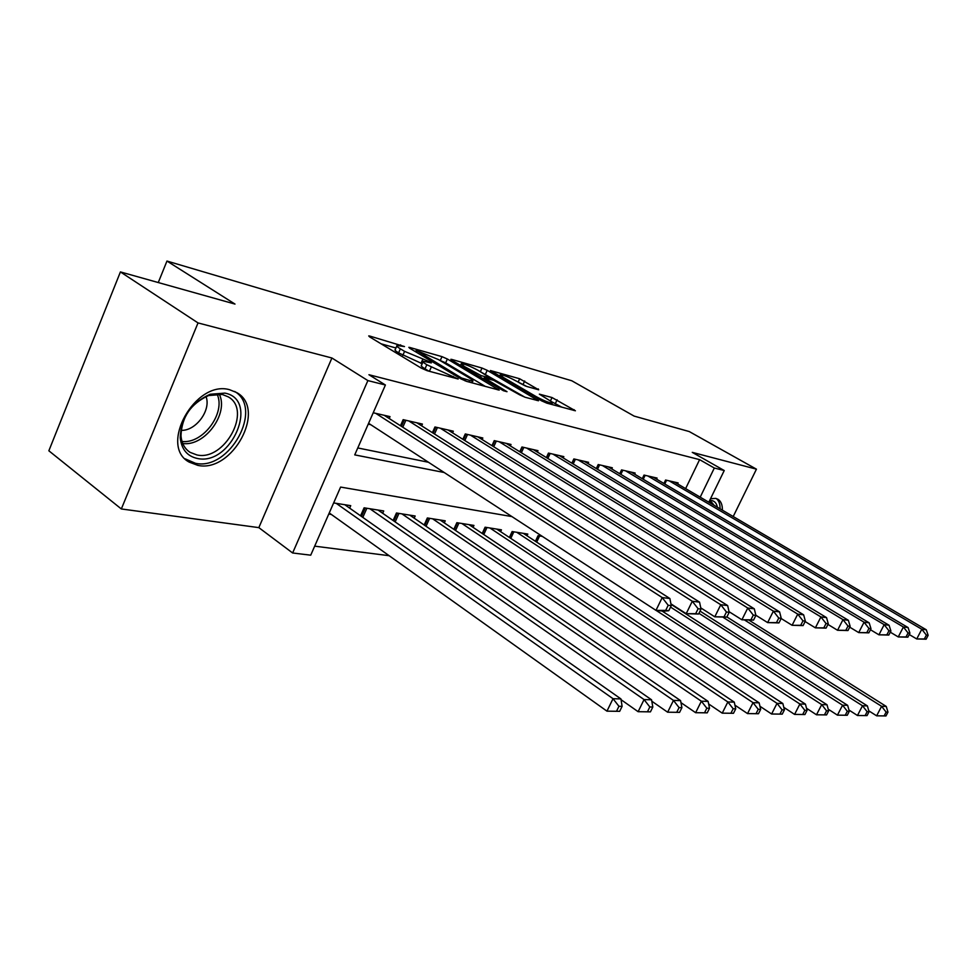 <?xml version="1.0" encoding="UTF-8"?>
<svg xmlns="http://www.w3.org/2000/svg" width="977" height="977" viewBox="0 0 977 977"><rect width="100%" height="100%" fill="white"/><g stroke="black" fill="none" stroke-linecap="round" stroke-linejoin="round"><path stroke-width="1.47" d="M404.49 346.566L369.892 336.1L368.72 335.917L369.721 336.943L421.295 368.121L427.169 370.698L458.164 379.003L426.827 364.739C423.591 362.76 422.418 361.6 423.31 361.246L431.333 362.919L430.564 362.174L404.576 351.366L400.362 348.838C397.273 346.945 396.161 345.834 397.028 345.504L404.49 346.566M722.394 510.189C722.467 504.828 720.989 501.189 717.973 499.271L715.787 498.404L710.535 498.697M229.583 389.713C195.351 379.638 158.506 445.854 189.135 462.084L197.83 465.37C232.453 473.137 266.965 409.131 236.813 392.632L229.583 389.713M538.706 389.811L519.654 378.758L490.417 370.539L541.514 400.802L546.778 403.122L575.392 410.78L552.017 397.541L539.353 394.146L549.013 400.143C551.834 401.816 552.933 402.793 552.323 403.098C549.062 402.817 543.676 400.668 536.202 396.638L503.338 377.427L500.285 374.68C503.595 374.997 508.932 377.122 516.283 381.079L526.798 386.477L538.706 389.811M685.622 488.622L699.605 459.642L714.321 468.032L724.238 470.535L708.813 502.227M120.415 271.924L198.026 322.923L121.331 508.956L48.85 450.788L120.415 271.924L234.993 304.079L166.969 261.054L571.801 380.774L634.11 416.092L689.237 431.553L756.442 469.168L692.266 452.363L724.238 470.535M121.331 508.956L258.844 527.629L331.911 357.997L198.026 322.923M331.911 357.997L367.877 380.59L385.402 385.011L354.736 454.879L444.205 472.514M699.605 459.642L368.94 374.728L385.402 385.011M447.368 359.011L441.983 356.642L409.9 347.494L408.826 347.323L409.876 348.349L460.985 378.905L466.664 381.396L499.198 390.104L447.368 359.011L445.671 362.846L439.687 360.305M451.862 359.451L482.003 368.036L487.205 370.332L538.486 400.765L525.137 397.26L519.764 394.891L493.703 380.346L484.201 377.83L507.014 391.692L503.399 390.715L451.985 360.318L450.898 359.304L451.862 359.451L451.582 360.073M733.214 516.528L756.442 469.168M389.188 418.498L390.018 416.629L373.226 412.77M421.637 425.838L422.418 424.079L403.159 419.658L400.472 425.728M452.583 432.835L453.316 431.199L434.948 426.973L432.408 432.664M482.125 439.528L482.821 437.989L465.284 433.947L462.866 439.296M510.348 445.927L511.02 444.474L494.252 440.615L491.956 445.646M537.362 452.058L537.997 450.678L521.95 446.99L519.776 451.74M563.216 457.932L563.827 456.625L548.463 453.084L546.387 457.578M588.007 463.55L588.581 462.316L573.853 458.934L571.875 463.171M611.785 468.96L612.335 467.788L598.205 464.539L596.312 468.557M634.61 474.15L635.148 473.039L621.567 469.913L619.76 473.723M656.544 479.133L657.057 478.071L644.014 475.078L642.28 478.706M357.777 447.954L428.439 462.255M368.231 424.152L370.772 424.714M663.933 483.493L665.581 480.037L678.123 482.919L677.647 483.933M314.679 546.155L389.151 555.705M328.773 514.061L331.35 514.452M349.644 508.125L350.731 505.671L333.658 502.935M360.562 515.807L364.103 507.82L383.705 510.959L382.679 513.267M393.108 520.497L396.467 512.998L415.164 516.003L414.187 518.164M424.165 525.003L427.352 517.957L445.219 520.814L444.291 522.854M453.841 529.326L456.857 522.683L473.955 525.431L473.063 527.348M482.223 533.466L485.093 527.214L501.445 529.839L500.615 531.647M509.383 537.46L512.119 531.549L527.8 534.065L526.994 535.775M535.42 541.295L538.034 535.701L542.333 536.385M166.969 261.054L158.262 282.548M511.924 516.589L340.607 487.071L310.723 555.18L292.636 552.982L367.877 380.59M258.844 527.629L292.636 552.982M700.204 497.171L714.321 468.032M396.784 346.066L395.27 349.51C394.403 349.851 395.502 350.963 398.592 352.868L400.362 348.838M422.211 363.725L398.592 352.868M423.053 361.808L421.514 365.3C420.623 365.654 421.783 366.827 425.019 368.817L426.827 364.739M428.903 371.162L425.019 368.817M395.941 347.995L381.067 343.806M485.471 386.501L445.671 362.846M416.825 350.67L461.645 378.05L472.685 381.286C473.527 380.92 472.294 379.735 468.972 377.72L438.441 359.573L416.825 350.67M524.869 397.175L480.55 371.822M478.009 370.32C470.413 366.228 464.832 364.006 461.278 363.664L464.234 366.436L481.197 375.644L490.698 378.172L478.009 370.32M561.922 407.226L551.028 401.413M525.602 386.074L519.153 382.752M619.674 711.329L622.105 706.359L618.942 706.286L616.511 711.268L619.674 711.329L606.961 711.158L613.019 698.702L620.945 698.934L344.796 504.718M329.249 512.962L606.961 711.158L616.511 711.268M336.235 503.35L613.019 698.702L618.942 706.286M620.945 698.934L622.105 706.359M668.769 610.723L671.26 605.63L668.195 605.276L665.703 610.381L668.769 610.723L663.688 611.211L655.982 610.369L662.198 597.582L375.754 413.344M668.195 605.276L662.198 597.582L669.88 598.522L384.181 415.286M665.703 610.381L655.982 610.369L368.598 423.297M671.26 605.63L669.88 598.522M197.476 458.494C187.254 456.283 181.502 449.371 180.232 437.745C180.977 417.472 190.93 402.976 210.116 394.256L224.893 393.108C259.809 399.483 231.5 466.053 197.476 458.494M222.292 394.464L208.614 395.538C190.881 403.599 181.685 416.996 180.989 435.73C181.637 443.265 184.665 448.809 190.088 452.351L196.939 454.952C224.661 461.4 252.42 410.059 228.203 396.833L222.292 394.464M185.08 458.811L195.461 463.293C229.534 470.987 263.839 408.423 234.639 391.447M181.111 430.344C195.876 431.138 211.386 410.047 206.013 396.552M709.705 500.407C713.882 500.297 716.446 502.581 717.399 507.258M714.187 505.378L711.5 502.105L709.253 501.323M720.086 508.822C720.122 503.973 718.84 500.529 716.251 498.526M650.438 711.867L652.819 707.03L649.827 706.957L647.446 711.806L650.438 711.867L638.128 711.696L644.063 699.581L651.561 699.801L378.05 510.055M621.067 699.691L638.128 711.696L647.446 711.806M369.88 508.736L644.063 699.581L649.827 706.957M651.561 699.801L652.819 707.03M679.577 712.367L681.909 707.666L679.076 707.592L676.731 712.318L679.577 712.367L667.645 712.209L673.471 700.411L680.578 700.619L409.766 515.135M651.818 701.217L667.645 712.209L676.731 712.318M401.974 513.89L673.471 700.411L679.076 707.592M680.578 700.619L681.909 707.666M707.226 712.844L709.522 708.264L706.823 708.203L704.527 712.795L707.226 712.844L695.636 712.697L701.364 701.205L708.117 701.388L440.053 519.996M680.957 702.634L695.636 712.697L704.527 712.795M432.603 518.799L701.364 701.205L706.823 708.203M708.117 701.388L709.522 708.264M733.483 713.295L735.73 708.826L733.177 708.777L730.918 713.259L733.483 713.295L722.235 713.149L727.853 701.95L734.264 702.133L469.009 524.637M708.63 703.941L722.235 713.149L730.918 713.259M461.889 523.489L727.853 701.95L733.177 708.777M734.264 702.133L735.73 708.826M698.579 614.02L701.022 609.062L698.115 608.732L695.673 613.703L698.579 614.02L686.196 613.678L692.29 601.258L408.838 420.965M698.115 608.732L692.29 601.258L699.556 602.137L416.861 422.809M695.673 613.703L686.196 613.678L670.918 603.847M701.022 609.062L699.556 602.137M726.803 617.146L729.184 612.323L726.436 612.005L724.042 616.841L726.803 617.146L714.798 616.817L720.77 604.726L440.358 428.219M726.436 612.005L720.77 604.726L727.657 605.569L448.016 429.978M724.042 616.841L714.798 616.817L700.765 607.889M729.184 612.323L727.657 605.569M753.548 620.102L755.893 615.412L753.291 615.107L750.934 619.809L753.548 620.102L741.909 619.784L747.771 608.024L470.45 435.131M753.291 615.107L747.771 608.024L754.293 608.818L477.753 436.817M750.934 619.809L741.909 619.784L729.05 611.687M755.893 615.412L754.293 608.818M778.95 622.911L781.246 618.331L778.767 618.05L776.459 622.642L778.95 622.911L767.641 622.605L773.393 611.138L499.186 441.751M778.767 618.05L773.393 611.138L779.597 611.895L506.171 443.363M776.459 622.642L767.641 622.605L755.856 615.254M781.246 618.331L779.597 611.895M758.47 713.735L760.668 709.375L758.237 709.314L756.027 713.686L758.47 713.735L747.527 713.589L753.047 702.658L759.153 702.842L496.719 529.082M734.924 705.15L747.527 713.589L756.027 713.686M489.904 527.983L753.047 702.658L758.237 709.314M759.153 702.842L760.668 709.375M803.082 625.585L805.341 621.116L802.984 620.847L800.725 625.317L803.082 625.585L792.103 625.292L797.745 614.118L526.676 448.077M802.984 620.847L797.745 614.118L803.644 614.838L533.357 449.615M800.725 625.317L792.103 625.292L781.16 618.514M805.341 621.116L803.644 614.838M782.247 714.138L784.421 709.888L782.088 709.839L779.927 714.102L782.247 714.138L771.61 714.004L777.033 703.342L782.846 703.501L523.269 533.332M759.947 706.273L771.61 714.004L779.927 714.102M516.735 532.282L777.033 703.342L782.088 709.839M782.846 703.501L784.421 709.888M826.066 628.126L828.276 623.778L826.041 623.509L823.819 627.869L826.066 628.126L815.38 627.845L820.924 616.939L552.982 454.134M826.041 623.509L820.924 616.939L826.542 617.623L559.381 455.6M823.819 627.869L815.38 627.845L805.121 621.555M828.276 623.778L826.542 617.623M804.926 714.541L807.063 710.377L804.84 710.328L802.703 714.492L804.926 714.541L794.582 714.407L799.894 703.99L805.451 704.148L662.088 611.04M783.786 707.311L794.582 714.407L802.703 714.492M656.092 610.381L799.894 703.99L804.84 710.328M805.451 704.148L807.063 710.377M847.963 630.544L850.137 626.294L847.999 626.049L845.813 630.312L847.963 630.544L837.558 630.275L843.004 619.638L578.189 459.923M847.999 626.049L843.004 619.638L848.366 620.285L584.331 461.339M845.813 630.312L837.558 630.275L827.946 624.425M850.137 626.294L848.366 620.285M826.579 714.908L828.667 710.853L826.554 710.804L824.454 714.871L826.579 714.908L816.491 714.785L821.718 704.6L827.018 704.759L671.004 604.323M806.526 708.288L816.491 714.785L824.454 714.871M670.552 607.083L821.718 704.6L826.554 710.804M827.018 704.759L828.667 710.853M868.846 632.852L870.983 628.712L868.944 628.467L866.807 632.632L868.846 632.852L858.722 632.595L864.071 622.202L602.357 465.492M868.944 628.467L864.071 622.202L869.176 622.825L608.256 466.847M866.807 632.632L858.722 632.595L849.697 627.149M870.983 628.712L869.176 622.825M847.254 715.274L849.318 711.293L847.291 711.256L845.239 715.237L847.254 715.274L837.436 715.14L842.577 705.199L847.645 705.333L700.02 611.101M828.227 709.204L837.436 715.14L845.239 715.237M698.934 613.312L842.577 705.199L847.291 711.256M847.645 705.333L849.318 711.293M888.801 635.062L890.902 631.008L888.948 630.788L886.847 634.842L888.801 635.062L878.934 634.818L884.173 624.657L625.561 470.829M888.948 630.788L884.173 624.657L889.07 625.256L631.215 472.135M886.847 634.842L878.934 634.818L870.458 629.725M890.902 631.008L889.07 625.256M867.039 715.616L869.066 711.732L867.124 711.683L865.109 715.579L867.039 715.616L857.464 715.494L862.508 705.76L867.368 705.895L726.9 616.951M848.964 710.059L857.464 715.494L865.109 715.579M723.31 617.44L862.508 705.76L867.124 711.683M867.368 705.895L869.066 711.732M907.865 637.175L909.929 633.206L908.073 632.986L905.997 636.967L907.865 637.175L898.254 636.931L903.407 627.002L647.849 475.958M908.073 632.986L903.407 627.002L908.085 627.564L653.283 477.203M905.997 636.967L898.254 636.931L890.291 632.18M909.929 633.206L908.085 627.564M885.98 715.946L887.971 712.135L886.115 712.099L884.124 715.909L885.98 715.946L876.638 715.823L881.596 706.298L886.249 706.432L749.408 620.432M868.809 710.853L876.638 715.823L884.124 715.909M744.694 620.09L881.596 706.298L886.115 712.099M886.249 706.432L887.971 712.135M926.123 639.19L928.15 635.319L926.367 635.111L924.327 638.995L926.123 639.19L916.731 638.958L921.799 629.237L669.269 480.892M926.367 635.111L921.799 629.237L926.281 629.786L674.496 482.088M924.327 638.995L916.731 638.958L909.245 634.525M928.15 635.319L926.281 629.786M400.094 345.931L400.582 344.844M452.827 377.659L453.365 376.463M426.106 361.575L426.607 360.428M402.805 355.408L404.576 351.366M420.965 363.383L422.736 359.353M429.404 371.309L431.162 367.352M448.98 376.609L449.518 375.412M369.562 336.845L369.892 336.1M497.623 389.799L498.001 388.968M409.595 348.191L409.9 347.494M440.285 360.476L441.983 356.642M416.397 352.245L416.825 351.28M461.193 379.039L461.645 378.05M465.101 380.883L465.589 379.784M469.021 382.044L469.546 380.859M480.354 371.7L482.003 368.036M485.532 374.044L487.205 370.332M536.886 400.436L537.252 399.642M484.946 379.809L485.361 378.905M463.831 367.328L464.234 366.436M475.42 374.167L475.823 373.275M480.513 377.183L481.197 375.644M489.306 379.125L489.795 378.038M502.96 378.246L503.338 377.427M535.811 397.468L536.202 396.638M550.417 401.01L552.017 397.541M555.412 403.44L557.098 399.788M573.768 410.438L574.122 409.668M518.115 382.141L519.654 378.758M523.037 384.584L524.673 380.981M537.985 389.615L538.315 388.895M219.19 394.024C229.229 413.405 204.73 446.782 182.76 443.497M182.027 441.457C203.057 444.193 226.212 412.66 217.004 393.975M361.478 516.454L365.215 507.991M362.809 517.395L366.863 508.26M393.841 521.01L397.358 513.145M395.16 521.926L398.982 513.401M424.739 525.394L428.036 518.066M426.045 526.285L429.636 518.323M454.256 529.607L457.37 522.768M455.551 530.474L458.946 523.025M405.87 420.281L402.793 427.218M404.258 419.902L401.413 426.338M437.427 427.535L434.521 434.008M435.827 427.169L433.153 433.141M467.531 434.472L464.808 440.517M465.968 434.106L463.452 439.662M496.304 441.091L493.727 446.745M494.753 440.725L492.396 445.915M482.491 533.662L485.435 527.262M483.774 534.517L486.986 527.519M523.819 447.417L521.376 452.73M522.292 447.063L520.057 451.911M509.542 537.558L512.314 531.573M510.8 538.4L513.841 531.818M550.149 453.475L547.841 458.457M548.647 453.133L546.546 457.663M535.445 541.319L538.071 535.701M536.703 542.137L539.585 535.946M575.38 459.288L573.194 463.977M573.902 458.946L571.911 463.196M599.585 464.857L597.509 469.278M622.813 470.193L620.835 474.37M645.125 475.335L643.245 479.267M666.57 480.269L664.787 483.994M189.135 462.084L186.387 460.045M415.555 351.757L416.031 350.67M471.976 382.85L472.685 381.286M483.652 379.039L484.14 377.977M460.521 365.361L461.107 364.055M490.161 379.357L490.698 378.172M499.565 376.255L500.126 375.021M551.7 404.454L552.323 403.098M180.989 435.73L180.232 437.745M208.614 395.538L210.116 394.256M187.963 450.788L190.088 452.351"/></g></svg>
